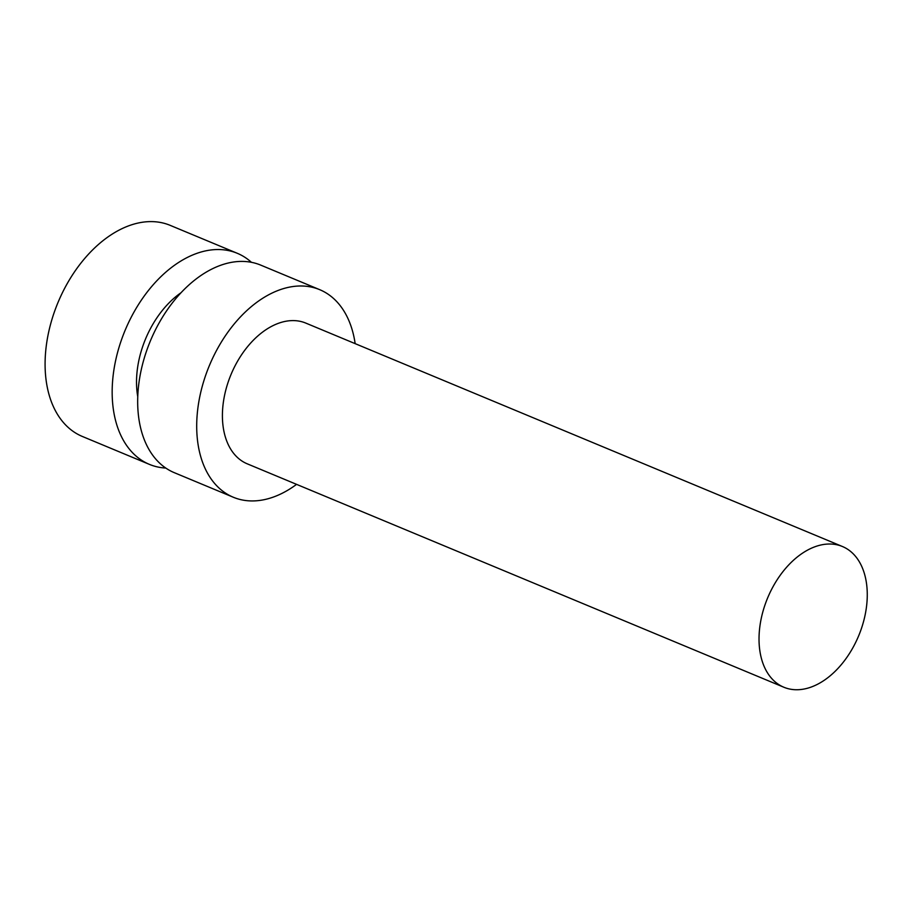 <?xml version="1.0" encoding="UTF-8"?>
<svg xmlns="http://www.w3.org/2000/svg" width="912" height="912" viewBox="0 0 912 912"><rect width="100%" height="100%" fill="white"/><g stroke="black" fill="none" stroke-linecap="round" stroke-linejoin="round"><path stroke-width="1.37" d="M251.438 262.325A114.319 73.94 112.6 0 0 237.291 253.297L170.213 225.367A114.319 73.94 112.6 0 0 54.367 311.984A114.319 73.94 112.6 0 0 82.331 436.449L149.408 464.379A114.319 73.94 112.6 0 0 165.779 468.061M237.291 253.297A114.319 73.94 112.6 0 0 121.444 339.914A114.319 73.94 112.6 0 0 149.408 464.379M181.055 292.706A80.028 51.756 112.6 0 0 143.013 345.591A80.028 51.756 112.6 0 0 137.758 396.697M355.156 343.642A112.415 72.709 112.6 0 0 319.736 289.685L260.707 265.107A112.415 72.709 112.6 0 0 146.798 350.276A112.415 72.709 112.6 0 0 174.283 472.667L233.312 497.245A112.415 72.709 112.6 0 0 296.571 484.363M319.736 289.685A112.415 72.709 112.6 0 0 205.827 374.855A112.415 72.709 112.6 0 0 233.312 497.245M842.437 546.516L305.816 323.099A76.22 49.294 112.6 0 0 228.593 380.851A76.22 49.294 112.6 0 0 247.232 463.82L783.853 687.238A76.22 49.294 112.6 0 0 858.659 635.824A76.22 49.294 112.6 0 0 842.437 546.516A76.22 49.294 112.6 0 0 765.214 604.257A76.22 49.294 112.6 0 0 783.853 687.238"/></g></svg>
